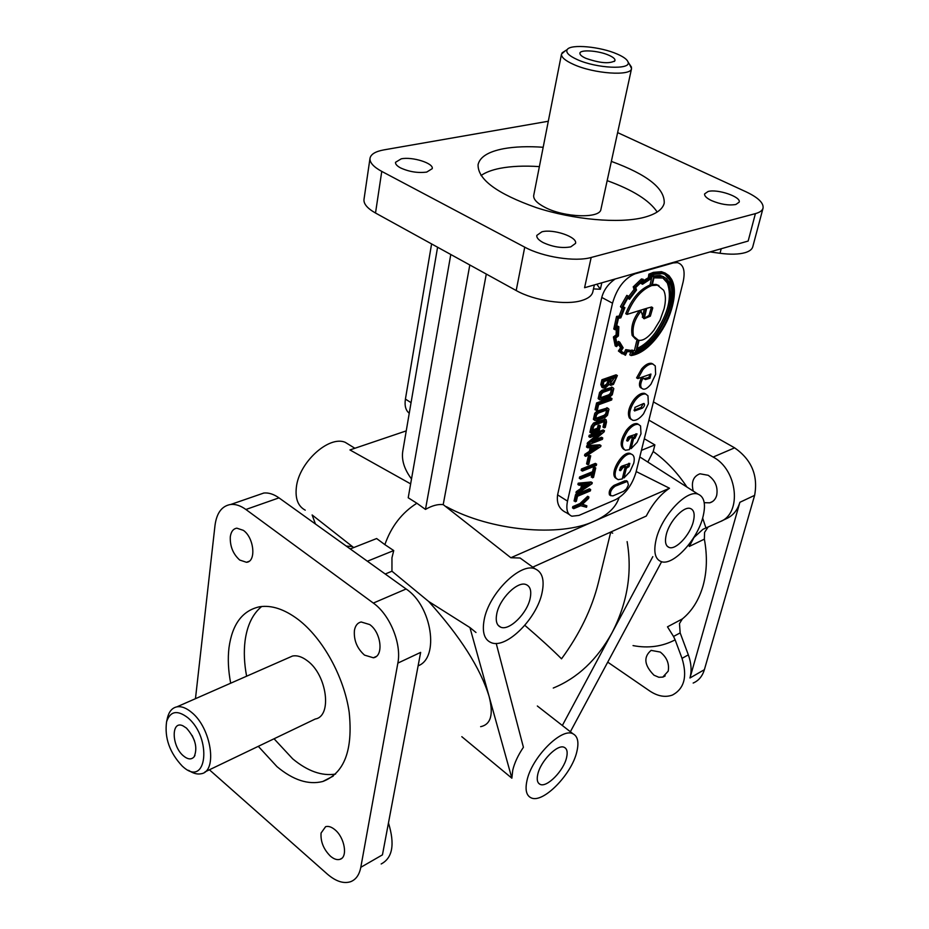 <?xml version="1.0" encoding="UTF-8"?>
<svg xmlns="http://www.w3.org/2000/svg" width="929" height="929" viewBox="0 0 929 929"><rect width="100%" height="100%" fill="white"/><g stroke="black" fill="none" stroke-linecap="round" stroke-linejoin="round"><path stroke-width="1.39" d="M653.993 675.209C644.215 665.28 643.263 657.012 651.113 650.381L660.264 652.065C666.825 657.291 669.472 663.654 668.206 671.156L662.783 677.102L658.835 677.276L653.993 675.209M693.243 491.093C691.025 482.116 693.266 476.345 699.978 473.79L708.212 475.288C715.307 480.351 718.129 487.063 716.677 495.436C715.504 499.372 713.182 501.834 709.721 502.833L704.228 502.682M230.299 536.811C229.904 546.264 233.04 554.009 239.717 560.048L246.487 562.289C256.45 561.79 254.14 537.647 243.34 530.343L236.825 528.171C233.214 528.787 231.031 531.667 230.299 536.811M354.425 630.373C353.659 640.151 357.015 648.396 364.516 655.119L373.377 657.778C383.886 656.397 381.308 632.463 369.696 624.555L361.16 621.977C357.56 622.802 355.308 625.6 354.425 630.373M321.074 833.023C320.447 841.593 323.571 849.315 330.445 856.19C333.941 859.151 337.122 860.196 339.991 859.325C348.05 857.281 344.705 837.54 334.928 829.736C331.514 826.903 328.413 825.881 325.614 826.682L321.074 833.023M570.754 246.87L575.539 243.398C577.71 236.988 553.127 228.627 541.816 231.844L536.811 235.409C536.486 237.719 538.599 240.112 543.128 242.574C552.778 246.986 561.987 248.426 570.754 246.87M426.725 172.074L432.24 168.648C433.831 163.249 412.313 156.478 401.223 158.836L395.51 162.32C395.324 164.131 396.997 165.989 400.55 167.905C409.155 171.819 417.876 173.212 426.725 172.074M735.861 204.485L739.182 202.139C741.33 196.867 717.513 188.75 708.095 191.49L704.623 193.882C704.298 195.961 706.574 198.179 711.44 200.559C720.567 204.392 728.708 205.692 735.861 204.485M548.307 121.246L383.967 149.871C375.479 151.415 370.834 154.226 370.009 158.278L363.994 199.421C363.518 203.869 367.361 208.398 375.513 213.02L516.187 290.533C534.059 300.706 565.982 305.525 581.798 300.508C588.243 298.546 591.924 295.666 592.83 291.857L594.363 284.924M710.058 251.922L720.033 253.28C730.415 254.639 738.776 254.43 745.093 252.665C749.482 251.341 752.037 249.402 752.757 246.835L763.046 208.154C763.801 203.021 758.192 197.598 746.208 191.885L617.622 132.603M370.009 158.278C369.568 162.517 373.493 166.895 381.761 171.4L524.734 247.16C542.919 257.112 575.248 262.094 591.169 257.472L755.405 213.624C759.817 212.416 762.361 210.593 763.046 208.154M577.223 59.572C596.43 68.432 631.383 70.07 628.097 62.138C627.296 59.561 623.673 56.866 617.204 54.056C600.54 46.613 570.696 43.837 567.247 49.539C565.482 52.384 568.815 55.728 577.223 59.572M565.308 50.781L561.511 54.056C561.151 57.157 565.111 60.594 573.414 64.356C593.805 73.809 631.302 76.387 631.557 68.56L629.386 64.043M652.82 556.634L612.037 632.754C627.389 602.944 632.417 572.566 627.121 541.619M610.701 532.247L612.675 533.176M610.748 532.05L598.334 582.866C591.889 608.785 579.615 634.101 561.522 658.824C552.558 649.835 540.33 638.664 524.839 625.322M484.172 619.771C488.851 593.294 520.809 561.894 535.255 568.92C542.385 572.159 544.649 580.068 542.072 592.644C536.997 618.389 506.607 648.918 491.511 642.775C484.346 639.942 481.907 632.266 484.172 619.771M385.221 574.017L391.957 571.207L391.957 557.795L393.733 550.56L384.873 544.638C391.214 526.522 401.885 512.727 416.866 503.239L425.47 509.406C432.02 505.631 437.931 504.029 443.203 504.61L510.857 557.737L520.077 558.004L524.734 561.36M182.258 766.111C169.635 752.664 164.41 737.881 166.581 721.763C170.216 711.138 177.23 709.744 187.635 717.571C212.544 737.893 206.935 788.779 182.804 766.588L182.258 766.111M167.255 718.791L167.592 717.304C169.206 711.312 172.306 707.828 176.905 706.841C181.422 706.086 186.334 707.956 191.653 712.427C211.301 727.999 217.839 771.593 201.117 773.752C197.308 774.565 193.139 773.427 188.622 770.338M183.396 755.858C187.89 759.574 191.479 759.864 194.173 756.74C197.842 747.659 195.276 738.125 186.474 728.115L183.001 725.851C170.982 719.894 171.447 746.08 183.396 755.858M192.152 735.466L194.521 740.912M391.957 571.207L428.687 601.493C460.25 636.504 480.374 668.09 489.049 696.239C493.729 714.389 490.918 724.527 480.641 726.664M721.276 521.111L726.652 518.545C733.109 515.549 737.521 510.137 739.879 502.299L689.968 677.984C691.884 670.889 691.327 663.178 688.331 654.84L680.156 632.893L679.482 623.556L682.374 618.911C692.093 610.957 698.991 599.902 703.067 585.758C706.992 571.474 707.422 555.937 704.368 539.145L704.565 532.41L708.119 526.987M532.77 567.131L646.27 516.059C652.727 503.611 660.473 494.333 669.495 488.236L594.235 521.204C607.589 515.2 615.857 507.373 619.039 497.735M644.738 270.56L654.364 268.33L635.053 273.834C624.474 278.27 616.961 288.048 612.525 303.191L567.514 501.114C565.866 509.406 567.34 514.434 571.927 516.21L578.953 515.409L615.648 499.616C625.205 494.414 631.975 485.379 635.947 472.513L683.117 281.963C685.463 270.908 683.558 264.463 677.404 262.64L673.188 262.953L654.364 268.33L662.586 265.462M596.836 284.216L600.366 289.244L601.806 282.799M680.156 632.893L673.525 636.47L667.486 626.831L682.374 618.911M585.967 58.364C582.135 56.657 580.114 55.055 579.917 53.568C579.011 49.272 598.195 50.41 608.809 55.217C613.488 57.284 615.509 59.154 614.87 60.803C609.54 63.985 599.902 63.172 585.967 58.364M630.048 438.093L627.83 441.054L626.82 440.845L627.598 437.629L628.91 436.514L637.05 433.913L634.971 438.244L633.52 438.813L631.116 448.661L637.166 442.297L640.987 433.82L640.557 425.97L638.444 424.39C635.134 423.914 631.546 426.109 627.679 430.975C621.571 440.718 620.804 447.151 625.368 450.275L629.397 449.613L632.533 436.781L630.048 438.093L628.794 437.362L626.645 440.288M630.129 437.722L628.794 437.362M622.86 467.693L620.653 470.631L619.655 470.457L620.409 467.299L621.722 466.184L629.827 463.432L629.049 466.602L626.32 468.297L623.963 477.959L629.967 471.607L633.741 463.246C634.879 458.171 634.066 455.14 631.325 454.153C624.172 451.471 611.177 472.28 616.241 478.296L618.099 479.654L622.256 478.934L625.322 466.346L622.86 467.693L621.617 466.95L619.469 469.877M622.941 467.322L621.617 466.95M566.574 757.588C563.706 770.849 546.624 788.117 539.993 784.285C537.345 782.903 536.602 779.582 537.775 774.321C540.504 761.13 557.505 743.839 564.17 747.311C567.038 748.646 567.84 752.072 566.574 757.588M530.18 598.218C527.277 613.349 509.197 631.221 500.661 627.156C496.725 625.368 495.424 620.944 496.748 613.883C499.477 598.857 517.383 580.962 525.93 584.515C530.238 586.222 531.655 590.786 530.18 598.218M693.266 521.808C689.992 535.069 675.859 550.2 669.147 547.471C665.547 545.997 664.607 541.653 666.314 534.43C669.461 521.262 683.5 506.084 690.224 508.453C694.091 509.847 695.101 514.306 693.266 521.808M561.511 54.056L533.722 195.369C533.211 199.154 536.892 203.103 544.742 207.237C564.031 217.607 600.25 218.779 600.935 209.292L631.557 68.56M611.363 161.391C647.35 174.594 664.967 188.529 664.212 203.184C662.621 209.559 655.758 214.332 643.623 217.491C618.969 223.75 573.692 219.767 536.474 207.678C497.108 193.766 477.645 179.413 478.075 164.642C479.863 156.931 488.375 151.624 503.634 148.71C514.84 146.677 528.032 146.201 543.186 147.27M481.025 175.546C485.542 172.353 491.871 169.949 499.999 168.335C511.171 166.186 524.293 165.606 539.377 166.616M607.171 180.644C632.765 189.911 649.429 200.362 657.186 212.033M230.682 683.21C228.255 670.506 227.686 658.684 228.987 647.722C232.238 624.195 242.423 610.55 259.551 606.776C271.523 604.918 284.437 609.18 298.279 619.573C322.793 638.328 344.044 676.684 349.176 712.171C353.101 750.167 344.299 773.276 322.781 781.498C308.428 785.086 293.158 780.139 276.981 766.646L258.297 746.335M246.615 676.196C244.234 663.596 243.712 651.856 245.059 640.952C247.126 625.414 252.665 613.93 261.676 606.498M335.555 774.078C321.887 776.249 307.604 771.175 292.705 758.854L274.055 738.776M305.246 510.16C298.046 506.328 295.085 498.699 296.363 487.272C298.929 462.479 328.773 435.329 345.158 442.285L350.709 445.699M353.694 547.587L312.132 514.968L315.43 524.002M526.975 780.592C531.678 757.39 561.848 727.128 573.042 733.84C577.78 736.325 579.057 742.259 576.851 751.631C571.881 774.229 543 803.794 531.179 797.86C526.371 795.642 524.966 789.882 526.975 780.592M573.042 733.84L537.345 706.005M496.214 643.414L523.41 747.288C518.045 755.242 514.492 762.895 512.738 770.246L511.856 778.188L461.818 736.685M346.238 546.078L351.777 546.507M656.211 539.168C661.645 515.99 686.589 489.386 698.016 494.135C704.449 496.818 706.063 504.54 702.87 517.302C697.203 539.912 673.351 565.784 661.518 561.72C655.038 559.409 653.261 551.896 656.211 539.168M669.495 488.236L636.191 471.549M702.649 518.092L705.935 527.962L702.928 529.309L693.963 537.496L689.306 546.438L704.368 539.145M288.211 657.918L292.507 656.037C297.141 655.154 302.111 656.757 307.418 660.833C327.02 674.965 332.431 716.282 315.291 719L205.007 771.894M653.087 364.11L651.543 363.332C648.547 362.891 645.249 364.737 641.649 368.871L636.597 377.871L637.886 378.591L650.95 374.073L650.033 378.242L645.481 379.555L641.765 377.244C639.245 382.005 638.769 385.43 640.336 387.498L641.695 388.31M643.042 377.964C640.534 382.725 640.058 386.15 641.614 388.217L642.996 389.042C645.086 389.715 647.745 388.09 650.974 384.176L655.642 374.271L655.27 365.921L652.832 364.04C649.835 363.599 646.538 365.445 642.938 369.579L637.886 378.591M650.265 374.19L648.756 377.534L643.727 378.707M645.922 394.105L644.436 393.327C641.126 392.874 637.561 395.034 633.752 399.818C628.747 407.25 627.284 413.312 629.374 417.992L631.325 419.548M630.64 418.724L632.788 420.326C636.121 420.802 639.709 418.631 643.542 413.811L648.361 403.825L647.966 395.766L645.701 394.047C642.404 393.594 638.838 395.766 635.03 400.55C630.025 407.982 628.561 414.044 630.64 418.724M643.356 403.616L641.068 407.471L633.961 410.142M643.46 403.569L644.052 403.5C645.028 404.916 644.447 406.484 642.334 408.191L634.542 410.966L634.925 407.378L643.46 403.569M635.97 433.75L633.717 437.501L632.266 438.082L629.874 447.917L631.116 448.661M638.629 424.437L637.189 423.659C633.88 423.183 630.292 425.377 626.413 430.232C620.386 439.789 619.573 446.21 623.951 449.485M628.759 463.292L627.818 465.859L625.089 467.554L622.732 477.216L623.963 477.959M631.476 454.2L630.083 453.41C622.918 450.728 609.935 471.526 615.01 477.552L616.728 478.865M610.806 495.749L609.436 494.832C608.588 491.336 610.132 488.178 614.057 485.356L624.787 480.85L626.843 481.001M610.667 495.587C609.819 492.091 611.363 488.933 615.288 486.111L627.481 481.396L628.399 484.95L626.518 488.828L623.638 491.313L612.919 495.889L610.667 495.587M610.365 382.272L610.852 383.747L612.292 383.84L615.555 379.334L616.032 377.325L611.108 379.044L610.365 382.272M603.235 384.571L604.187 386.801L607.821 384.978L610.167 379.38L603.92 381.564L603.235 384.571M610.376 383.212L614.429 377.882M603.281 386.104L606.521 384.234L608.565 379.938M601.957 387.37L600.819 384.525L601.911 379.752L616.066 374.817L617.367 375.548L613.488 384.374L610.736 385.372L609.378 384.258L605.162 388.09L602.828 387.869L602.12 385.268L603.223 380.495L601.911 379.752M609.772 384.676L609.18 384.548M612.281 394.72L609.958 396.846L601.144 400.039L599.449 399.354L600.866 393.199L603.258 390.993L612.989 387.753L613.802 388.612L612.281 394.72M599.762 399.853L598.148 398.599L599.577 392.456L601.957 390.25L612.165 387.288M601.365 394.07L600.424 398.065L601.667 398.564L610.074 395.533L611.7 394.117L612.78 390.006L611.537 389.321L603.107 392.328L601.365 394.07M600.355 397.821L608.785 394.79L610.399 393.373L611.503 389.332M607.473 415.286L605.151 417.435L596.372 420.709L594.676 420.059L596.081 413.997L598.462 411.768L608.17 408.435L608.971 409.271L607.473 415.286M594.99 420.535L593.387 419.304L594.792 413.242L597.173 411.024L607.357 407.959M596.581 414.833L595.652 418.782L596.894 419.246L605.278 416.122L606.881 414.717L607.961 410.641L606.707 410.003L598.311 413.103L596.581 414.833M595.57 418.503L603.989 415.368L605.603 413.962L606.707 410.014M591.158 433.077L592.551 427.015L594.827 423.775L606.126 419.757L606.509 422.103L605.255 427.445L604.245 427.828L605.487 422.498L604.767 421.313L594.665 425.11L593.503 426.957L592.493 431.311L598.694 428.954L597.417 428.199L598.044 425.494L599.066 425.11L600.343 425.865L599.391 429.953L591.158 433.077L589.88 432.322L591.274 426.26L593.55 423.02L605.162 419.2M604.245 427.828L602.979 427.073L604.268 421.499M639.616 310.518C633.09 318.752 630.605 327.066 632.173 335.462L635.668 339.19M641.045 311.11C634.449 319.367 631.929 327.716 633.485 336.182L638.362 340.235L636.133 351.139C657.453 345.646 679.738 299.138 669.333 282.311L666.476 278.572L662.783 276.436L653.865 276.726L651.334 285.749C641.173 289.906 633.079 299.463 627.075 314.408L645.91 308.556L643.553 318.461L641.045 311.11L639.802 310.449M663.608 276.749L660.02 275.402L652.112 276.145L649.998 285.052C639.826 289.209 631.732 298.755 625.74 313.7L627.075 314.408M651.45 307.162L649.023 315.465L644.308 318.264M652.773 307.859L650.346 316.174L644.192 318.752L646.677 308.312L651.705 306.976L652.773 307.859M662.911 278.038L667.266 282.892C672.329 296.885 668.276 313.572 655.108 332.954C649.371 340.571 643.367 345.716 637.12 348.421M668.601 283.577C673.653 297.57 669.6 314.269 656.42 333.662C650.184 341.93 643.634 347.307 636.795 349.78L639.059 340.316C643.344 340.804 648.279 337.448 653.877 330.259L660.031 320.215L664.072 308.776C666 300.915 665.838 294.737 663.608 290.231L657.453 285.145L652.112 285.528L653.935 277.852L662.795 277.992L666.314 280.384L668.601 283.577M642.531 284.251L650.405 279.118L650.962 275.576L654.446 274.287L662.284 273.625L664.525 274.264L668.334 276.854L670.819 280.337C677.578 291.892 670.877 318.542 657.291 335.845C649.65 346.192 641.312 352.335 632.301 354.274L633.566 350.605L627.04 350.338L625.426 353.786L620.99 351.127L623.15 347.794L619.713 342.116L617.123 344.798L615.764 338.017L618.424 335.938L618.853 326.741L616.194 328.088L618.47 318.241L620.804 317.869L624.903 307.65L622.883 306.93L627.958 297.803L629.514 299.289L636.539 290.011L635.703 287.56L642.369 281.139L642.531 284.251L641.184 283.554L641.115 282.184M629.514 299.289L627.737 298.163M633.125 350.756L625.728 349.618L624.114 353.066L622.744 352.532M664.711 274.345L669.484 279.652C672.48 285.308 672.991 292.89 671.04 302.401M619.713 351.731L625.449 355.273L627.18 351.615L632.37 351.882L631.511 355.493C640.244 354.065 648.965 347.725 657.686 336.449C664.816 327.043 669.763 316.777 672.515 305.676C675.29 294.505 674.988 285.726 671.609 279.327L669.043 275.716L665.106 273.033L662.783 272.371L654.736 273.045L650.219 274.868L649.696 278.398L648.349 277.701L643.286 280.802L642.787 279.675L634.53 287.63L635.413 290.15L629.769 297.64L628.167 296.072L621.559 307.894L623.649 308.637L620.479 316.789L617.959 317.114L615.172 329.191L617.797 328.401L617.471 335.613L614.766 337.657L616.519 346.61L619.109 343.788L621.931 348.421L619.713 351.731L618.4 350.999L622.198 353.868M614.766 337.657L613.477 337.459L615.195 345.878L616.519 346.61M617.959 317.114L616.612 316.394L616.38 317.103L613.779 329.029L615.114 329.76M628.167 296.072L626.82 295.364L620.467 306.628L621.559 307.894M643.251 279.304L641.428 278.967L633.183 286.922L634.902 288.907M650.219 274.868L648.872 274.171L648.349 277.701M665.292 273.114L661.436 271.686L653.389 272.36L648.872 274.171M631.105 355.552L629.792 354.82L630.756 352.056M350.233 548.946L376.64 538.541L384.873 544.638M367.373 561.221L393.733 550.56M644.308 438.743L654.875 444.898L641.44 450.333M647.827 462.073L653.215 451.494L654.875 444.898M416.866 503.239L408.214 497.77L450.786 254.5M410.641 483.87L349.943 449.938L406.24 430.882M688.331 654.84L682.025 658.359L675.139 639.849C662.296 646.584 648.268 648.5 633.044 645.597M673.525 636.47L675.139 639.849M705.935 527.962L720.23 521.61C742.225 513.551 737.638 469.691 713.158 457.056L734.618 447.836C751.573 459.669 758.238 475.509 754.627 495.354L704.379 669.693C702.394 676.254 698.654 680.702 693.162 683.047M511.856 778.188L469.935 627.563L475.985 632.486M428.687 601.493L469.935 627.563M446.361 506.653C490.315 530.877 559.792 537.38 594.235 521.204L510.857 557.737M570.371 731.762L661.599 561.743M553.266 688.041C577.49 678.147 597.08 659.718 612.037 632.754L562.347 725.503M437.582 247.219L402.826 450.902C401.328 459.82 404.231 469.18 411.501 478.969M425.47 509.406L469.807 264.974M486.297 274.055L443.203 504.61M615.219 278.979C608.321 283.751 603.827 289.906 601.771 297.443L557.597 494.867C556.413 503.553 559.374 509.51 566.481 512.75L569.14 514.445M649.696 278.398L643.472 282.393L643.286 280.779M634.948 287.224L633.59 286.515M634.53 287.63L633.183 286.922M634.925 288.814L633.578 288.106M633.648 288.257L634.066 289.453L628.666 296.548M635.413 290.15L634.066 289.453M622.209 308.126L619.144 316.069L616.612 316.394M620.479 316.789L619.144 316.069M616.299 329.156L616.148 334.881L613.43 336.937M617.471 335.613L616.148 334.881M616.426 346.192L615.103 345.46M618.435 344.508L620.618 347.69L618.4 350.999M621.931 348.421L620.618 347.69M620.827 350.07L619.504 349.35M620.804 350.175L619.48 349.443M649.847 342.313C644.401 347.922 638.664 351.557 632.661 353.217M633.566 350.605L631.825 350.036M627.04 350.338L625.728 349.618M625.426 353.786L624.114 353.066M619.713 342.116L618.389 341.384L616.647 343.196M618.853 326.741L617.518 326.021L616.438 326.567M624.903 307.65L622.976 306.733M658.94 285.575L656.106 284.448L652.355 284.483M653.459 276.842L652.112 276.145M651.334 285.749L649.998 285.052M644.296 309.055L642.334 317.288M636.957 339.898L634.426 350.558L635.738 351.278M582.541 504.203L586.861 505.852L586.536 507.257L580.753 505.701L573.727 508.674L572.496 507.896L572.798 506.584L579.905 503.576L587.685 496.272L588.928 497.038L588.591 498.455L582.193 504.528L586.861 505.852M573.727 508.674L574.029 507.362L572.798 506.584M574.029 507.362L581.148 504.342L579.905 503.576M581.148 504.342L588.928 497.038M577.501 496.272L576.328 501.358L574.076 501.01L575.55 494.588L589.427 488.817L590.67 489.583L590.356 490.907L577.501 496.272M575.318 501.788L576.793 495.366L575.55 494.588M576.793 495.366L590.67 489.583M583.528 486.726L586.698 484.601M583.087 488.631L589.59 484.264L583.946 484.915L583.087 488.631M579.452 483.951L592.272 482.72L591.03 481.954L578.21 483.185L577.896 484.508L579.139 485.286L579.452 483.951L578.21 483.185M592.272 482.72L592.04 483.719L577.223 493.671L575.98 492.893L576.27 491.638L580.753 488.584L581.577 485.043M577.223 493.671L577.513 492.416L576.27 491.638M577.513 492.416L582.007 489.362L580.753 488.584M582.007 489.362L583.029 484.903L579.139 485.286M580.846 477.727L593.782 472.478L594.746 468.355L595.733 467.961L594.479 467.194L593.492 467.601L592.528 471.711L579.591 476.96L579.29 478.284L580.544 479.062L580.846 477.727L579.591 476.96M595.733 467.961L593.515 477.436L591.274 477.076L591.889 474.44M592.528 477.843L593.468 473.79L580.544 479.062M593.782 472.478L592.528 471.711M594.746 468.355L593.492 467.601M582.727 469.726L596.627 464.152L595.373 463.385L581.473 468.959L581.159 470.306L582.413 471.084L582.727 469.726L581.473 468.959M596.627 464.152L596.313 465.487L582.413 471.084M589.776 456.185L590.716 455.814L588.521 455.431L586.571 463.885L587.825 464.639L589.776 456.185L588.521 455.431M590.716 455.814L588.765 464.268L587.825 464.639M592.145 449.485L595.477 447.313M591.715 451.366L598.264 447.07L592.597 447.557L591.715 451.366M588.092 446.419L600.97 445.56L599.716 444.805L586.826 445.653L586.501 447.012L587.767 447.778L588.092 446.419L586.826 445.653M600.97 445.56L600.738 446.594L585.804 456.371L584.538 455.616L584.829 454.316L589.358 451.32L590.217 447.615M585.804 456.371L586.094 455.082L584.829 454.316M586.094 455.082L590.623 452.075L589.358 451.32M590.623 452.075L591.68 447.523L587.767 447.778M602.747 437.977L602.433 439.347L588.429 444.77L588.684 443.656L600.982 433.274L590.124 437.443L590.438 436.061L604.454 430.696L604.187 431.799L591.924 442.169L602.747 437.977L601.481 437.234L594.653 439.87M588.429 444.77L587.163 444.004L587.418 442.889L597.022 434.795M588.684 443.656L587.418 442.889M590.124 437.443L588.847 436.676L589.16 435.295L603.188 429.953L604.454 430.696M590.438 436.061L589.16 435.295M592.807 429.953L597.417 428.199M598.694 428.954L599.321 426.248L598.044 425.494M599.321 426.248L600.343 425.865M598.59 404.742L597.335 410.142L595.024 409.77L596.581 402.954L610.678 397.856L611.979 398.587L611.642 399.993L598.59 404.742M596.313 410.525L597.881 403.709L596.581 402.954M597.881 403.709L611.979 398.587M603.223 380.495L617.367 375.548M626.32 468.297L625.089 467.554M625.322 466.346L624.091 465.603L621.71 466.579M633.52 438.813L632.266 438.082M632.533 436.781L631.279 436.049L628.875 436.99M409.248 413.219C405.706 410.467 404.429 405.764 405.416 399.11L431.59 243.921M682.025 658.359C687.518 676.405 684.348 688.621 672.503 695.02C665.35 697.656 657.755 696.309 649.708 690.967L607.729 662.145M381.18 863.97C392.584 857.966 395.022 844.298 388.473 822.955M648.906 420.14L713.158 457.056M418.12 665.814C439.777 657.906 431.904 605.871 406.112 588.986L278.979 497.863C273.73 494.17 268.69 492.556 263.859 493.02L257.53 495.203M209.397 769.781L327.403 874.154C335.857 881.4 343.579 883.92 350.558 881.726C355.912 879.67 359.326 874.874 360.8 867.314L397.856 663.109C401.804 643.785 389.913 614.708 373.33 603.072L245.895 509.487C240.646 505.701 235.618 504.017 230.81 504.447C221.985 505.852 216.712 512.796 215.017 525.291L195.462 698.689M653.424 401.897L734.618 447.836M360.8 867.314L382.446 854.854L420.651 652.39L397.856 663.109M755.405 213.624L748.159 241.052L584.585 287.711L591.169 257.472M688.923 544.51L689.306 546.438M676.509 261.49L676.358 262.106M642.938 369.579L641.649 368.871M642.334 408.191L641.068 407.471M612.292 383.84L611.003 383.096M605.511 386.661L604.21 385.918M657.291 335.845L656.129 335.218M617.727 317.823L616.38 317.103M615.172 329.191L613.837 328.46M654.736 273.045L653.389 272.36M653.215 451.494C666.047 460.679 677.299 472.536 686.961 487.075M672.538 262.628L673.188 262.953M634.402 273.498L635.053 273.834M601.771 297.443L612.525 303.191M557.597 494.867L567.514 501.114M411.059 402.652L405.416 399.11M593.48 288.907L600.366 289.244M721.194 248.74L720.033 253.28M689.968 677.984L704.379 669.693M739.879 502.299L754.627 495.354M406.112 588.986L373.33 603.072M278.979 497.863L245.895 509.487M516.187 290.533L524.734 247.16M375.513 213.02L381.761 171.4M628.097 62.138L631.523 67.213M535.255 568.92L520.077 558.004M166.581 721.763L167.592 717.304M194.951 755.416L194.173 756.74M637.201 423.67L638.444 424.39M580.219 54.439L579.917 53.568M538.495 783.112L539.993 784.285M498.141 625.31L500.661 627.156M667.185 546.206L669.147 547.471M698.016 494.135L639.802 456.94M651.543 363.332L652.832 364.04M644.192 378.846L645.481 379.555M644.436 393.327L645.701 394.047M630.083 453.41L631.325 454.153M609.436 384.629L610.132 385.024M611.688 387.021L612.989 387.753M606.892 407.692L608.17 408.435M604.849 419.014L606.126 419.757M660.02 275.402L661.367 276.087M292.507 656.037L176.905 706.841M345.158 442.285L354.878 448.266M333.209 776.11L322.781 781.498M675.627 261.746L677.404 262.64M662.783 272.371L661.436 271.686M657.453 285.145L656.106 284.448M604.187 386.801L603.467 386.383M611.27 383.909L610.527 383.491M627.481 481.396L626.262 480.653M614.243 61.488L614.87 60.803M567.247 49.539L562.08 52.837M263.859 493.02L230.81 504.447M341.733 858.338L339.991 859.325M376.187 656.478L373.377 657.778M249.007 561.337L246.487 562.289M709.721 502.833L712.589 501.521M663.387 676.904L665.199 675.882"/></g></svg>
